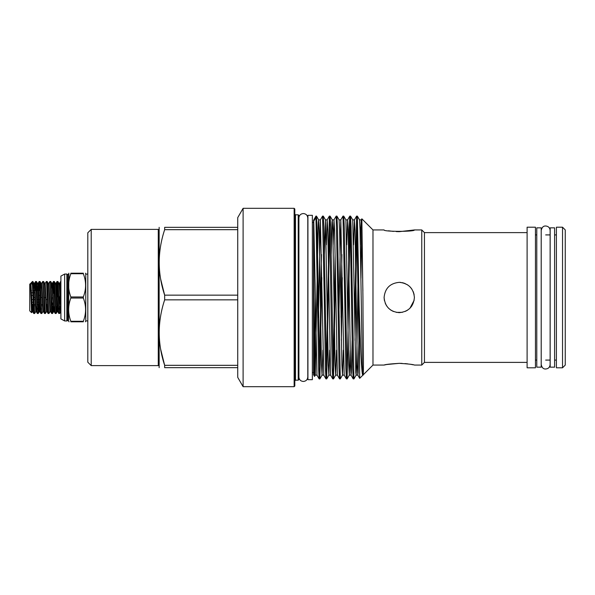 <?xml version="1.0" encoding="UTF-8"?>
<svg xmlns="http://www.w3.org/2000/svg" width="595" height="595" viewBox="0 0 595 595"><rect width="100%" height="100%" fill="white"/><g stroke="black" fill="none" stroke-linecap="round" stroke-linejoin="round"><path stroke-width="0.89" d="M541.205 367.152L541.205 227.848L536.779 227.848L536.779 367.152L541.205 367.152M554.6 367.152L554.6 227.848L550.167 227.848L550.167 367.152L554.6 367.152M400.904 282.432L399.252 282.342C390.037 283.242 384.987 288.292 384.095 297.5C384.995 306.715 390.045 311.765 399.252 312.658C408.46 311.758 413.518 306.708 414.41 297.5C413.518 288.292 408.46 283.242 399.252 282.342C390.052 283.227 384.995 288.285 384.095 297.5L384.392 300.475M405.061 283.503L402.227 282.64M64.647 297.5L64.647 274.05L60.898 276.095L60.898 318.905L64.647 320.95L64.647 297.5M67.503 320.489L67.852 274.511L67.852 320.489L66.856 320.95L66.856 274.05L64.647 274.05M70.827 297.5L70.827 296.964L83.33 296.964L83.33 298.036L70.827 298.036L70.827 297.5M70.827 273.73L70.827 273.202L83.33 273.202C86.335 273.202 86.335 273.202 83.33 273.202C86.335 273.202 86.335 273.202 83.33 273.202L83.33 273.73L70.827 273.73C67.934 281.457 67.934 289.207 70.827 296.964M68.856 273.202L68.514 320.995L69.079 321.798M70.827 273.202C67.934 273.202 67.934 273.202 70.827 273.202M87.807 274.087L85.762 274.087L85.762 320.913L87.807 320.913M83.33 296.964C86.335 289.237 86.335 281.487 83.33 273.73M91.213 365.62L91.213 229.38L87.807 232.786L87.807 362.214L91.213 365.62L158.27 365.62L158.27 229.38L158.954 230.064M159.148 227.335L159.148 367.665M160.628 349.131L164.659 365.323C157.415 343.553 157.415 321.724 164.659 299.843L164.659 295.157C157.415 273.388 157.415 251.566 164.659 229.677L237.732 229.677M237.732 367.665L164.659 367.665C157.415 367.665 157.415 367.665 164.659 367.665C157.415 367.665 157.415 367.665 164.659 367.665L164.659 365.323L237.732 365.323M562.528 227.201L565.25 229.923L565.25 365.077L562.528 367.799L562.528 227.201L556.392 227.201L556.392 367.799L562.528 367.799M393.436 311.497L390.826 310.099L393.444 311.497M390.751 310.047L388.535 308.217M384.385 300.453L384.095 297.5M399.252 363.337C390.045 363.917 384.987 364.49 384.095 365.055C384.987 364.49 390.045 363.917 399.252 363.337C408.453 363.917 413.51 364.49 414.41 365.055C413.525 364.49 408.475 363.917 399.252 363.337L386.72 364.519M359.142 305.689L357.364 216.119L359.529 219.867L360.064 230.25L362.333 364.75L362.935 375.11L359.685 378.338L359.142 305.689C360.406 344.661 361.604 376.65 362.883 375.147C364.073 377.847 363.01 341.218 362.935 297.5L361.857 218.819L372.983 229.945L372.983 365.055L384.095 365.055L386.616 364.534M399.29 363.337L402.146 363.396M405.069 363.59L407.754 363.88M409.97 364.2L411.799 364.519M411.985 364.557L413.25 364.809M411.837 305.949L409.962 308.225L414.157 300.259M421.773 365.055L424.451 362.385L424.451 232.615L421.773 229.945L421.773 365.055L414.41 365.055M385.27 303.346L386.653 305.927M396.285 312.36L402.346 312.338M372.983 229.945L384.095 229.945C383.15 231.805 415.332 231.812 414.41 229.945L399.26 231.663M399.215 231.663L396.277 231.596M393.436 231.41L388.483 230.793M362.935 375.11L372.983 365.055M317.447 297.5L318.585 367.993L319.128 378.881L319.872 378.903L317.031 227.007L316.488 216.119L315.952 216.097L315.952 217.406L317.447 297.5M319.508 374.746L321.464 254.548M321.828 277.657L319.872 378.903M324.26 297.5L325.398 367.993L325.941 378.881L326.677 378.903L323.844 227.007L323.301 216.119L322.557 216.097L324.26 297.5M326.32 374.746L329.37 216.097L332.211 367.993L332.746 378.881L333.49 378.903L330.656 227.007L330.113 216.119L329.37 216.097M329.727 220.254L326.677 378.903M333.133 374.746L335.082 254.548M335.454 277.657L333.49 378.903M337.886 297.5L339.024 367.993L339.559 378.881L340.303 378.903L337.469 227.007L336.926 216.119L336.182 216.097L337.886 297.5M341.032 317.343L341.894 254.548M342.266 277.657L341.404 340.452M343.352 350.202L342.497 375.133L340.303 378.903M344.698 297.5L345.836 367.993L346.372 378.881L347.116 378.903L344.282 227.007L343.739 216.119L342.995 216.097L344.698 297.5M347.844 317.343L349.235 227.007L349.778 216.119L350.105 218.967L352.642 367.993L353.185 378.881L353.928 378.903L351.087 227.007L350.552 216.119L349.808 216.097M350.165 220.254L347.116 378.903M354.657 317.343L356.621 216.097L359.142 352.731M356.978 220.254L355.029 340.452M358.064 277.657L356.658 364.75L356.122 375.133L353.928 378.903M322.914 350.202L322.059 375.133L323.777 375.133L320.37 219.867L322.557 216.097M336.539 350.202L335.684 375.133L337.395 375.133L334.591 230.25L333.988 219.867L336.182 216.097M336.926 216.119L339.091 219.867L339.626 230.25L341.902 364.75L342.497 375.133L344.208 375.133L340.801 219.867L342.995 216.097M357.364 216.119L356.621 216.097M315.952 216.097L313.55 220.254L313.55 374.746L314.517 376.397L315.357 297.5M315.952 217.406L313.788 221.087L313.55 225.364L314.502 376.397M527.103 297.5L527.103 367.799L535.448 367.799L535.448 227.201L527.103 227.201L527.103 297.5M312.36 379.684L312.36 215.316L307.927 215.316L307.927 379.684L312.36 379.684M298.221 214.802L298.906 215.487L298.906 379.513L298.221 380.198L298.221 214.802L295.499 214.802L295.499 380.198L298.221 380.198M294.138 208.317L294.815 208.994L294.815 386.006L294.138 386.683L294.138 208.317L243.11 208.317L243.11 386.683L294.138 386.683M243.11 208.317L237.732 217.629L237.732 377.371L243.11 386.683M59.79 295.856L59.255 309.4M57.053 281.495L57.916 281.524L58.176 283.637L59.664 313.505L58.801 313.476L58.548 311.363L57.351 283.637L57.016 281.524L56.488 288.828M59.664 313.505L60.229 306.172M34.45 304.484L34.22 309.4M31.49 282.402L32.844 281.495L33.142 283.637L34.629 313.505L33.811 313.505L32.405 285.124L31.49 282.402L30.895 283.406L32.428 309.742L32.68 311.594L33.238 306.172M34.629 313.505L35.76 311.594L36.258 311.594L36.816 306.172M38.02 304.484L37.797 309.4M35.596 281.495L36.459 281.524L36.719 283.637L38.206 313.505L37.344 313.476L37.083 311.363L35.893 283.637L35.559 281.524L35.031 288.828M38.206 313.505L38.772 306.172M41.598 304.484L41.375 309.4M39.173 281.495L40.036 281.524L40.296 283.637L41.784 313.505L40.921 313.476L40.661 311.363L39.471 283.637L39.136 281.524L38.608 288.828M41.784 313.505L42.907 311.594L43.413 311.594L44.499 313.476L42.714 281.524L41.628 283.406L43.413 311.594M42.751 281.495L43.614 281.524L43.874 283.637L45.361 313.505L44.499 313.476M45.361 313.505L46.484 311.594L46.99 311.594L47.548 306.172M46.328 281.495L47.184 281.524L47.444 283.637L48.939 313.505L48.076 313.476L47.816 311.363L46.626 283.637L46.328 281.495L45.198 283.406L46.737 309.742L46.99 311.594L48.076 313.476M48.939 313.505L50.062 311.594L50.568 311.594L51.653 313.476L49.861 281.524L48.775 283.406L50.568 311.594M52.36 303.695L52.1 309.4M49.898 281.495L50.761 281.524L51.021 283.637L52.516 313.505L51.653 313.476M52.516 313.505L53.081 306.172M53.476 281.495L54.338 281.524L54.599 283.637L56.086 313.505L55.231 313.476L54.971 311.363L53.773 283.637L53.438 281.524L52.91 288.828M56.086 313.505L56.659 306.172M32.405 281.495L32.405 285.124M35.782 290.516L36.005 285.6M39.359 290.516L39.582 285.6M53.55 293.29L53.892 285.6M56.986 297.5L57.47 285.6M30.895 283.406L29.75 284.15L29.75 310.85L31.55 312.65L32.68 311.594L33.774 313.476M30.442 283.465L31.55 312.65M31.55 290.687L30.962 290.516M33.491 290.687L34.532 290.687M34.629 292.77L33.573 292.77M32.747 292.77L31.647 292.77M31.163 295.425L32.844 295.425M38.906 295.425L39.999 295.425M51.891 297.5L51.891 304.484L52.918 302.773M45.547 297.5L44.469 297.5M41.97 297.5L40.891 297.5M34.822 297.5L33.736 297.5M38.682 304.313L37.559 304.313M33.164 304.313L32.115 304.313M32.026 302.23L33.082 302.23M37.478 302.23L38.586 302.23M47.288 299.575L46.217 299.575M40.14 299.575L37.381 299.575M34.897 299.575L33.811 299.575M32.985 299.575L31.914 299.575M31.044 283.599L30.68 285.764M60.898 283.183L60.593 281.524L60.065 288.828M361.857 218.819L360.942 278.356M405.403 311.349L407.701 310.084M403.417 282.93L407.709 284.923M409.739 286.559L411.755 288.932M413.257 291.699L414.12 294.577M164.659 299.843L237.732 299.843M237.732 295.157L164.659 295.157L160.628 278.973M237.732 227.335L164.659 227.335C157.415 227.335 157.415 227.335 164.659 227.335C157.415 227.335 157.415 227.335 164.659 227.335L164.659 229.677M70.827 298.036C67.934 305.763 67.934 313.505 70.827 321.27L83.33 321.27C86.335 313.535 86.335 305.793 83.33 298.036M83.33 321.27L83.33 321.798C86.335 321.798 86.335 321.798 83.33 321.798L70.827 321.798L70.827 321.27M85.39 321.798L85.762 320.913M70.827 321.798C67.934 321.798 67.934 321.798 70.827 321.798M30.531 284.06L32.182 311.594M32.435 309.779L32.74 304.484M33.409 288.828L33.967 283.406L34.22 285.258L35.76 311.594M36.459 281.524L37.544 283.406L37.797 285.258L38.995 309.742L39.33 311.594L39.835 311.594L40.921 313.476M40.564 288.828L41.122 283.406L41.375 285.258L42.907 311.594M43.614 281.524L44.699 283.406L44.952 285.258L46.484 311.594M46.737 309.779L47.042 304.484M47.184 281.524L48.277 283.406L48.53 285.258L50.062 311.594M51.289 288.828L51.847 283.406L52.107 285.258L53.639 311.594L54.145 311.594L54.703 306.172M54.338 281.524L55.424 283.406L55.677 285.258L56.875 309.742L57.217 311.594L57.715 311.594L58.801 313.476M57.916 281.524L59.002 283.406L59.255 285.258L60.898 311.497M32.881 281.524L33.967 283.406L34.473 283.406L34.815 285.258L36.005 309.742L36.258 311.594L37.344 313.476M37.492 290.516L37.797 285.221M37.544 283.406L38.05 283.406L38.392 285.258L39.835 311.594M44.952 285.221L45.198 283.406L44.699 283.406M50.761 281.524L51.847 283.406L52.353 283.406L52.695 285.258L53.885 309.742L54.145 311.594L55.231 313.476M55.424 283.406L55.93 283.406L56.272 285.258L57.715 311.594M59.002 283.406L59.507 283.406L59.85 285.258L60.898 307.533M358.926 340.452L358.145 372.663L357.833 375.133L356.122 375.133L355.803 372.663L352.716 219.867L354.427 219.867L353.571 244.798M350.165 350.202L349.31 375.133L348.715 364.75L345.903 219.867L347.614 219.867L346.759 244.798M333.52 378.881L335.684 375.133L335.089 364.75L332.821 230.25L332.278 219.867L331.965 222.337L331.184 254.548M329.727 350.202L328.871 375.133L328.276 364.75L325.465 219.867L324.372 254.548M319.894 378.881L322.059 375.133L321.464 364.75L319.195 230.25L318.652 219.867L318.34 222.337L317.559 254.548M317.195 277.657L315.246 375.133L313.788 317.291M362.883 290.985L361.552 222.337L361.239 219.867L360.696 230.25L360.384 244.798M359.685 378.338L357.833 375.133L357.29 364.75L355.022 230.25L354.427 219.867L356.591 216.119M352.114 340.452L351.333 372.663L351.02 375.133L350.485 364.75L348.209 230.25L347.614 219.867L349.778 216.119M339.091 219.867L340.801 219.867L338.86 317.343M330.113 216.119L332.278 219.867L333.988 219.867L333.133 244.798M326.707 378.881L328.871 375.133L330.582 375.133L327.778 230.25L327.176 219.867L326.32 244.798M316.488 216.119L318.652 219.867L320.37 219.867L318.422 317.343M314.517 376.397L315.246 375.133L316.964 375.133L313.788 221.087M541.205 230.458L541.205 230.451C541.881 227.364 543.369 225.877 545.667 225.988C548.374 226.256 549.862 227.744 550.13 230.451L550.13 364.549C549.862 367.256 548.374 368.744 545.667 369.012C543.369 369.123 541.881 367.636 541.205 364.549L541.205 364.549M307.927 222.471L307.793 218.008C307.533 215.293 306.046 213.806 303.331 213.546C300.624 213.806 299.136 215.293 298.868 218.008M298.868 376.992C299.136 379.707 300.624 381.194 303.331 381.454C306.046 381.194 307.533 379.707 307.793 376.992L307.793 218.008M307.927 372.529L307.793 376.992M67.852 320.489L68.514 320.995M85.762 274.087L85.479 273.202M158.954 364.936L158.27 365.62M424.451 362.385L527.103 362.385M312.36 372.529L313.55 372.529M535.448 360.087L536.779 360.087M545.667 360.087L550.167 360.087M554.6 360.087L556.392 360.087M295.499 214.802L294.815 214.126M33.484 290.516L34.525 290.516M32.13 304.484L33.171 304.484M37.567 304.484L38.69 304.484M38.244 313.476L39.33 311.594M40.036 281.524L41.122 283.406L41.628 283.406M52.553 313.476L53.639 311.594M56.131 313.476L57.217 311.594M59.701 313.476L60.794 311.594M48.277 283.406L48.775 283.406M34.473 283.406L35.559 281.524M38.05 283.406L39.136 281.524M52.353 283.406L53.438 281.524M55.93 283.406L57.016 281.524M59.507 283.406L60.593 281.524M295.499 380.198L294.815 380.874M535.448 234.913L536.779 234.913M545.667 234.913L550.167 234.913M554.6 234.913L556.392 234.913M312.36 222.471L313.55 222.471M424.451 232.615L527.103 232.615M350.552 216.119L352.716 219.867M347.145 378.881L349.31 375.133L351.02 375.133L353.185 378.881M343.739 216.119L345.903 219.867M323.301 216.119L325.465 219.867L327.176 219.867L329.34 216.119M359.529 219.867L361.239 219.867L361.842 218.826M344.208 375.133L346.372 378.881M337.395 375.133L339.559 378.881M330.582 375.133L332.746 378.881M323.777 375.133L325.941 378.881M316.964 375.133L319.128 378.881M414.41 229.945L421.773 229.945M91.213 229.38L158.27 229.38M67.852 274.511L68.514 274.005M67.503 274.511L66.856 274.05M66.856 320.95L64.647 320.95"/></g></svg>
